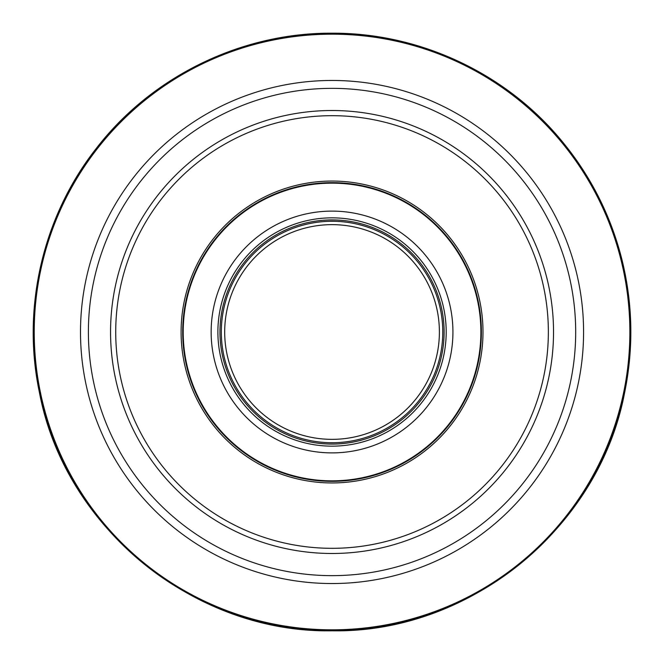 <?xml version="1.0" encoding="UTF-8"?>
<svg xmlns="http://www.w3.org/2000/svg" width="664" height="664" viewBox="0 0 664 664"><rect width="100%" height="100%" fill="white"/><g stroke="black" fill="none" stroke-linecap="round" stroke-linejoin="round"><path stroke-width="1" d="M332.041 33.407A298.592 298.592 0 0 0 33.449 332A298.592 298.592 0 0 0 332.041 630.592A298.592 298.592 0 0 0 630.634 332A298.592 298.592 0 0 0 332.041 33.407M332.041 80.46A251.54 251.54 0 0 0 80.502 332A251.54 251.54 0 0 0 332.041 583.54A251.54 251.54 0 0 0 583.581 332A251.54 251.54 0 0 0 332.041 80.46A251.54 251.54 0 0 0 80.502 332A251.54 251.54 0 0 0 332.041 583.54A251.54 251.54 0 0 0 583.581 332A251.54 251.54 0 0 0 332.041 80.46M332.041 34.179A297.821 297.821 0 0 1 629.862 332A297.821 297.821 0 0 1 332.041 629.821A297.821 297.821 0 0 1 34.221 332A297.821 297.821 0 0 1 332.041 34.179M332.041 224.648A107.352 107.352 0 0 0 224.689 332A107.352 107.352 0 0 0 332.041 439.352A107.352 107.352 0 0 0 439.394 332A107.352 107.352 0 0 0 332.041 224.648M332.041 219.925A112.075 112.075 0 0 0 219.967 332A112.075 112.075 0 0 0 332.041 444.075A112.075 112.075 0 0 0 444.116 332A112.075 112.075 0 0 0 332.041 219.925M332.041 183.156A148.844 148.844 0 0 0 183.198 332A148.844 148.844 0 0 0 332.041 480.844A148.844 148.844 0 0 0 480.885 332A148.844 148.844 0 0 0 332.041 183.156M332.041 182.866A149.134 149.134 0 0 0 182.907 332A149.134 149.134 0 0 0 332.041 481.134A149.134 149.134 0 0 0 481.176 332A149.134 149.134 0 0 0 332.041 182.866M332.041 182.658A149.342 149.342 0 0 1 481.383 332A149.342 149.342 0 0 1 332.041 481.342A149.342 149.342 0 0 1 182.7 332A149.342 149.342 0 0 1 332.041 182.658M332.041 181.056A150.944 150.944 0 0 0 181.098 332A150.944 150.944 0 0 0 332.041 482.944A150.944 150.944 0 0 0 482.985 332A150.944 150.944 0 0 0 332.041 181.056M332.041 115.685A216.315 216.315 0 0 1 548.356 332A216.315 216.315 0 0 1 332.041 548.315A216.315 216.315 0 0 1 115.727 332A216.315 216.315 0 0 1 332.041 115.685M332.041 110.514A221.486 221.486 0 0 0 110.556 332A221.486 221.486 0 0 0 332.041 553.486A221.486 221.486 0 0 0 553.527 332A221.486 221.486 0 0 0 332.041 110.514M332.041 88.353A243.647 243.647 0 0 0 88.395 332A243.647 243.647 0 0 0 332.041 575.646A243.647 243.647 0 0 0 575.688 332A243.647 243.647 0 0 0 332.041 88.353M332.041 221.27A110.73 110.73 0 0 1 442.772 332A110.73 110.73 0 0 1 332.041 442.73A110.73 110.73 0 0 1 221.311 332A110.73 110.73 0 0 1 332.041 221.27M332.041 217.85A114.15 114.15 0 0 0 217.892 332A114.15 114.15 0 0 0 332.041 446.15A114.15 114.15 0 0 0 446.191 332A114.15 114.15 0 0 0 332.041 217.85M332.041 211.11A120.889 120.889 0 0 1 452.931 332A120.889 120.889 0 0 1 332.041 452.889A120.889 120.889 0 0 1 211.152 332A120.889 120.889 0 0 1 332.041 211.11M332.041 630.8C194.286 633.331 64.906 528.005 39.45 392.59C21.514 308.254 42.737 216.713 95.94 148.861C151.243 76.65 241.073 32.636 332.041 33.2C418.262 32.743 503.602 72.085 559.254 137.946C589.109 173.121 609.842 213.036 621.454 257.69C632.792 302.419 633.854 347.38 624.633 392.59C599.177 528.005 469.797 633.331 332.041 630.8"/></g></svg>
